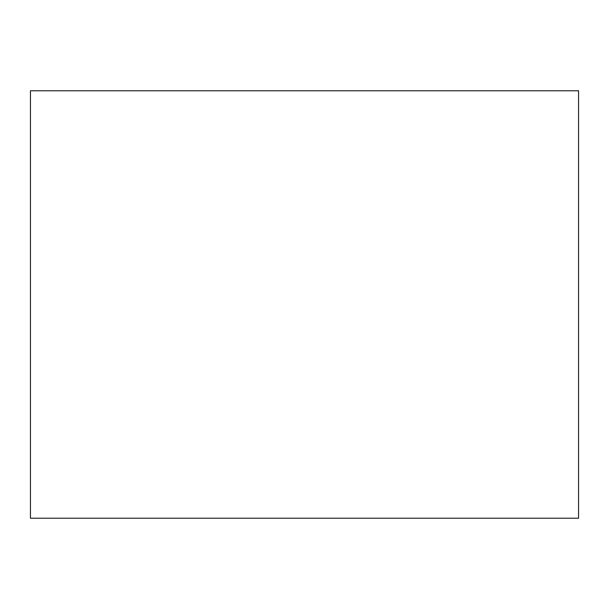 <?xml version="1.0" encoding="UTF-8"?>
<svg xmlns="http://www.w3.org/2000/svg" width="609" height="609" viewBox="0 0 609 609"><rect width="100%" height="100%" fill="white"/><g stroke="black" fill="none" stroke-linecap="round" stroke-linejoin="round"><path stroke-width="0.91" d="M578.55 518.221L578.55 90.779L30.45 90.779L30.45 518.221L578.55 518.221"/></g></svg>
